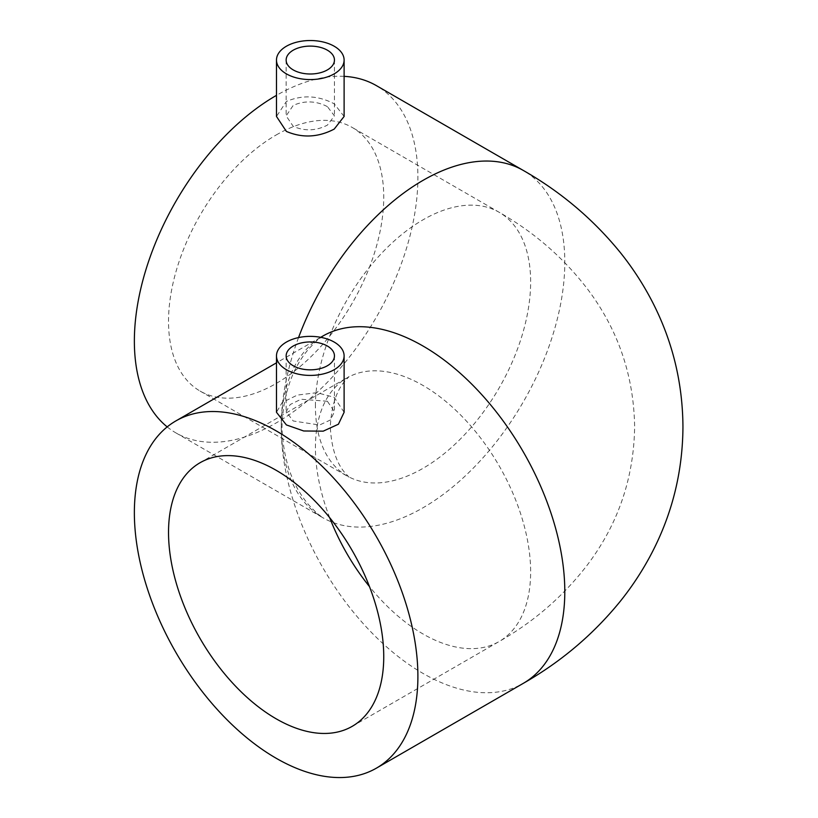 <?xml version="1.0" encoding="UTF-8"?>
<svg xmlns="http://www.w3.org/2000/svg" width="818" height="818" viewBox="0 0 818 818"><rect width="100%" height="100%" fill="white"/><g stroke="black" fill="none" stroke-linecap="round" stroke-linejoin="round"><path stroke-width="0.61" stroke-dasharray="4.09 3.07" d="M327.374 401.249L301.055 399.245L290.206 404.521L286.147 411.71L293.212 420.973L319.521 425.023L330.38 420.012L334.45 411.71L327.374 401.249M344.112 412.282L334.214 397.313L316.893 392.681L297.374 395.074L282.169 402.528L276.484 412.282M327.374 106.606C316.014 100.798 304.623 100.399 293.212 105.41L286.147 115.87L293.212 126.33C304.603 131.34 315.993 130.941 327.374 125.134L334.45 115.87L327.374 106.606M344.112 116.442L334.214 103.814C318.294 95.461 302.353 94.673 286.382 101.473L276.484 116.442M276.136 135.001A152.179 87.863 -60 0 1 352.221 127.465A152.179 87.863 -60 0 1 375.554 249.408A152.179 87.863 -60 0 1 276.136 383.509A152.179 87.863 -60 0 1 200.042 391.045A152.179 87.863 -60 0 1 176.719 269.102A152.179 87.863 -60 0 1 276.136 135.001M167.189 426.894A200.492 115.757 120 0 0 175.89 432.886A200.492 115.757 120 0 0 276.136 422.957A200.492 115.757 120 0 0 407.108 246.279A200.492 115.757 120 0 0 376.382 85.624M344.112 76.35A200.492 115.757 120 0 0 276.484 95.358M315.421 406.188A152.179 87.863 -60 0 1 423.029 219.807A152.179 87.863 -60 0 1 499.123 212.271A152.179 87.863 -60 0 1 530.637 281.934A152.179 87.863 -60 0 1 423.029 468.315A152.179 87.863 -60 0 1 346.944 475.851A152.179 87.863 -60 0 1 315.421 406.188M329.695 517.692A152.179 87.863 60 0 1 315.421 447.599A152.179 87.863 60 0 1 346.944 377.936A152.179 87.863 60 0 1 423.029 385.472A152.179 87.863 60 0 1 530.637 571.854A152.179 87.863 60 0 1 499.123 641.527A152.179 87.863 60 0 1 423.029 633.981A152.179 87.863 60 0 1 369.47 586.578M298.55 337.578A200.492 115.757 120 0 0 281.259 425.912A200.492 115.757 120 0 0 322.783 517.692A200.492 115.757 120 0 0 423.029 507.763A200.492 115.757 120 0 0 564.798 262.21A200.492 115.757 120 0 0 523.275 170.43M175.89 432.886L322.783 517.692L316.852 513.223L308.969 505.156C292.138 485.524 283.14 459.44 281.965 426.894C283.14 394.348 292.138 368.264 308.969 348.632L316.852 340.564L322.783 336.096A200.492 115.757 -120 0 0 281.259 427.886A200.492 115.757 -120 0 0 423.029 673.429A200.492 115.757 -120 0 0 523.275 683.357M200.042 391.045L349.051 477.191L344.644 472.477C336.188 462.426 331.392 447.231 330.278 426.894C331.392 406.556 336.188 391.362 344.644 381.311L349.051 376.597L200.042 462.743M352.221 726.333L499.123 641.527C534.031 621.639 563.449 596.107 587.365 564.931C618.081 524.215 633.838 478.203 634.635 426.894C633.838 375.595 618.081 329.593 587.375 288.877C563.459 257.69 534.042 232.148 499.123 212.271L352.221 127.465M286.147 355.891L286.147 411.71M286.147 60.051L286.147 115.87M320.687 337.313L276.484 362.834M334.45 60.051L334.45 115.87M334.45 355.891L334.45 411.71"/><path stroke-width="1.23" d="M293.212 365.748A24.151 13.947 180 0 1 286.147 355.891A24.151 13.947 180 0 1 301.055 343.008A24.151 13.947 180 0 1 327.374 346.024A24.151 13.947 180 0 1 334.45 355.891A24.151 13.947 180 0 1 319.541 368.775A24.151 13.947 180 0 1 293.212 365.748M334.214 342.088A33.814 19.52 180 0 1 344.112 355.891A33.814 19.52 180 0 1 323.243 373.928A33.814 19.52 180 0 1 286.382 369.695A33.814 19.52 180 0 1 276.484 355.891A33.814 19.52 180 0 1 297.353 337.854A33.814 19.52 180 0 1 334.214 342.088M276.484 355.891L276.484 412.282L286.382 424.92L303.713 430.984L323.212 431.158L338.417 424.215L344.112 412.282L344.112 355.891M293.212 69.908A24.151 13.947 180 0 1 286.147 60.051A24.151 13.947 180 0 1 301.055 47.168A24.151 13.947 180 0 1 327.374 50.184A24.151 13.947 180 0 1 334.45 60.051A24.151 13.947 180 0 1 319.541 72.935A24.151 13.947 180 0 1 293.212 69.908M334.214 46.248A33.814 19.52 180 0 1 344.112 60.051A33.814 19.52 180 0 1 323.243 78.088A33.814 19.52 180 0 1 286.382 73.855A33.814 19.52 180 0 1 276.484 60.051A33.814 19.52 180 0 1 297.353 42.015A33.814 19.52 180 0 1 334.214 46.248M276.484 60.051L276.484 116.442L286.382 131.422C302.333 138.211 318.274 137.424 334.214 129.08L344.112 116.442L344.112 60.051M276.136 718.797A152.179 87.863 60 0 1 176.719 584.686A152.179 87.863 60 0 1 200.042 462.743A152.179 87.863 60 0 1 276.136 470.278A152.179 87.863 60 0 1 375.554 604.39A152.179 87.863 60 0 1 352.221 726.333A152.179 87.863 60 0 1 276.136 718.797M276.136 758.235A200.492 115.757 -120 0 0 376.382 768.163A200.492 115.757 -120 0 0 407.108 607.508A200.492 115.757 -120 0 0 276.136 430.841A200.492 115.757 -120 0 0 175.89 420.912A200.492 115.757 -120 0 0 145.154 581.567A200.492 115.757 -120 0 0 276.136 758.235M276.484 95.358A200.492 115.757 120 0 0 276.136 95.553A200.492 115.757 120 0 0 147.761 263.897A200.492 115.757 120 0 0 167.189 426.894M320.687 337.313L322.783 336.096A200.492 115.757 -120 0 1 423.029 346.034A200.492 115.757 -120 0 1 564.798 591.578A200.492 115.757 -120 0 1 523.275 683.357C560.923 661.874 593.255 634.523 620.269 601.312C632.386 586.22 642.917 570.064 651.885 552.856C672.324 513.479 682.682 471.485 682.948 426.894C682.682 382.303 672.324 340.319 651.885 300.932C642.917 283.723 632.386 267.568 620.269 252.476C593.255 219.265 560.923 191.913 523.275 170.43L376.382 85.624A200.492 115.757 120 0 0 344.112 76.35M369.47 586.578A152.179 87.863 60 0 1 329.695 517.692M523.275 170.43A200.492 115.757 120 0 0 423.029 180.359A200.492 115.757 120 0 0 298.55 337.578M523.275 683.357L376.382 768.163M276.484 362.834L175.89 420.912"/></g></svg>
